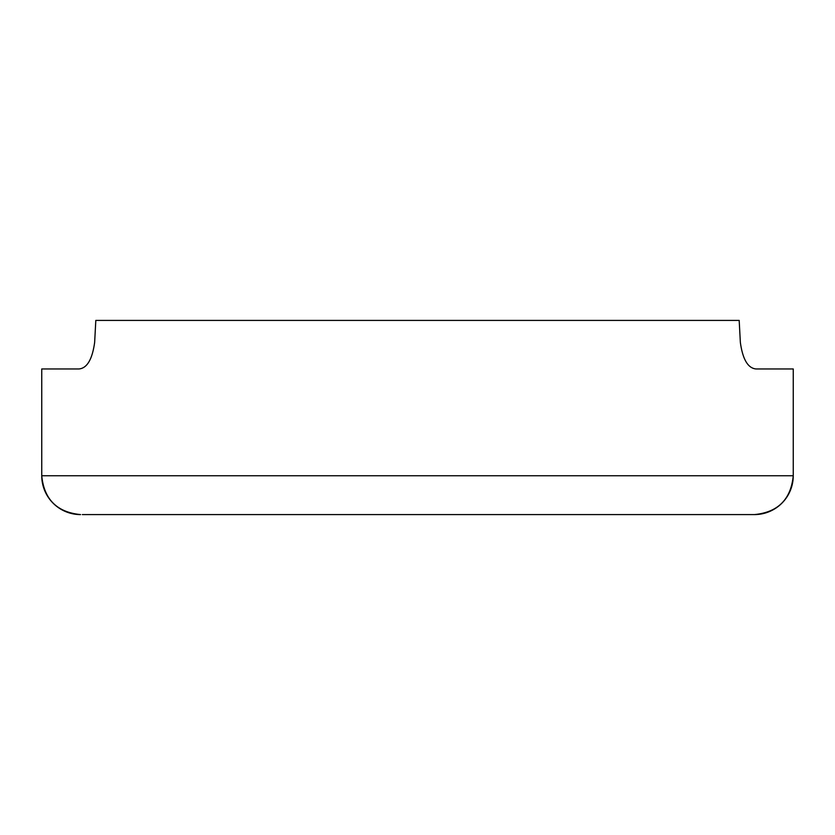 <?xml version="1.0" encoding="UTF-8"?>
<svg xmlns="http://www.w3.org/2000/svg" width="835" height="835" viewBox="0 0 835 835"><rect width="100%" height="100%" fill="white"/><g stroke="black" fill="none" stroke-linecap="round" stroke-linejoin="round"><path stroke-width="1.25" d="M754.412 514.59C778.001 512.293 790.954 499.34 793.25 475.752L41.75 475.752L41.75 368.955L79.054 368.955C87.101 368.162 92.299 359.321 94.647 342.413L95.816 320.41L739.184 320.41L740.353 342.413C742.691 359.29 747.889 368.141 755.946 368.955L793.25 368.955L793.25 475.752A38.838 38.838 -90 0 1 754.412 514.59L82.331 514.59M48.545 368.955L79.054 368.955M755.946 368.955L786.455 368.955M41.75 475.752A38.838 38.838 -90 0 0 80.588 514.59A38.838 38.838 -90 0 1 41.75 475.752L41.75 475.752C44.046 499.34 56.999 512.293 80.588 514.59"/></g></svg>
